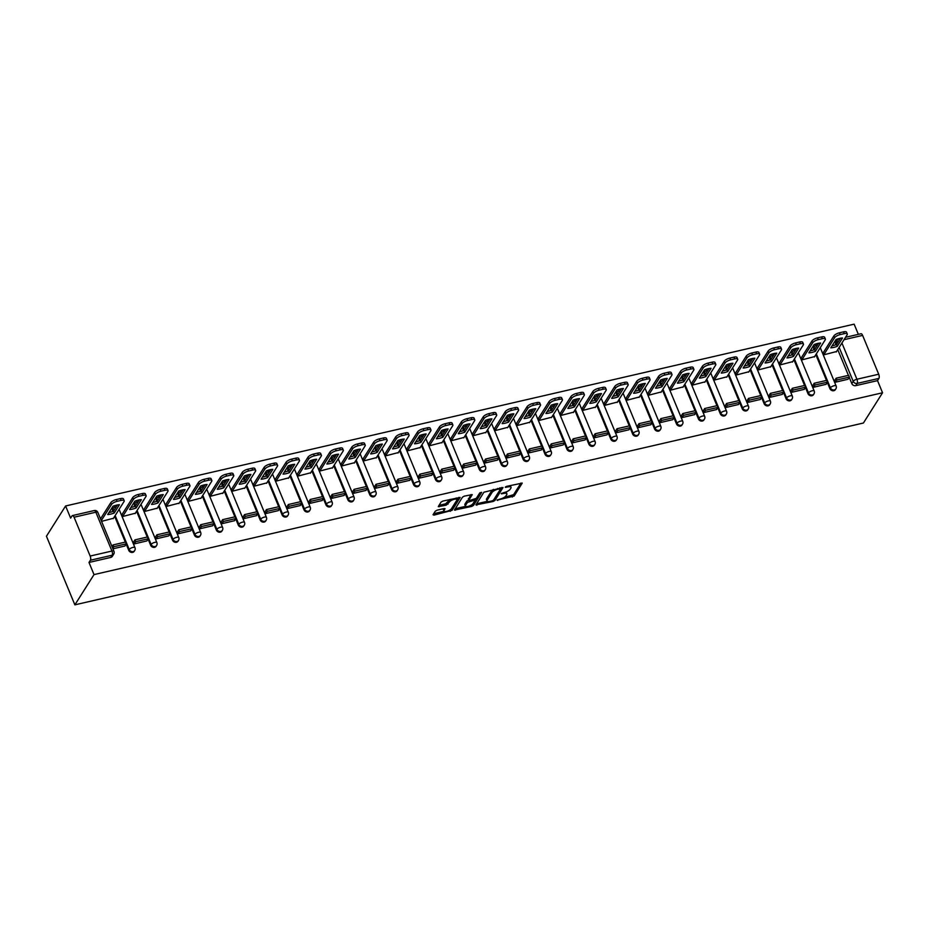 <?xml version="1.0" encoding="UTF-8"?>
<svg xmlns="http://www.w3.org/2000/svg" width="929" height="929" viewBox="0 0 929 929"><rect width="100%" height="100%" fill="white"/><g stroke="black" fill="none" stroke-linecap="round" stroke-linejoin="round"><path stroke-width="1.39" d="M497.038 500.162L514.167 496.04L522.237 483.103L506.595 486.366L505.283 487.272L507.873 486.912A4.97 1.707 157.5 0 1 511.043 487.26A4.97 1.707 157.5 0 1 510.857 488.155L510.195 489.2A4.97 1.707 157.5 0 1 504.354 492.475L501.184 493.624L503.727 493.462A4.97 1.707 157.5 0 1 506.897 493.81A4.97 1.707 157.5 0 1 506.723 494.692L506.05 495.749A4.97 1.707 157.5 0 1 500.22 499.012L497.038 500.162M437.106 510.172L435.283 511.194L433.03 514.747L433.971 515.13L452.063 510.358L460.134 497.421L442.866 501.068L441.043 502.09L438.279 506.653L446.222 505.155L449.392 502.008A4.157 1.428 157.5 0 1 453.422 499.512A4.157 1.428 157.5 0 1 456.917 499.57A4.157 1.428 157.5 0 1 456.778 500.301L451.494 508.639A4.157 1.428 157.5 0 1 447.476 511.136A4.157 1.428 157.5 0 1 443.969 511.078A4.157 1.428 157.5 0 1 444.12 510.346L445.061 508.674L444.062 508.569L437.106 510.172M74.866 604.849L94.015 574.598L882.55 392.77L863.413 423.02L74.866 604.849L46.45 536.23L65.587 505.98L854.134 324.151L858.35 334.347M475.915 504.865L493.113 501.497L494.936 500.476L503.007 487.539L483.928 492.196L475.915 504.865M471.677 506.433L454.42 510.079L462.491 497.143L464.314 496.121L472.257 494.623L468.959 500.034L469.888 500.417L476.333 498.339L479.712 492.985L481.686 492.347L473.5 505.422L471.677 506.433L471.154 505.179M94.015 574.598L88.987 562.451L90.392 560.233A3.159 1.301 -103 0 0 90.159 556.053L74.076 517.221A3.159 1.301 -103 0 0 72.45 515.572A3.159 1.301 -103 0 0 72.032 515.909L70.627 518.127L65.587 505.98M882.55 392.77L877.522 380.623L855.748 385.651A3.159 2.671 -147.7 0 1 851.8 383.549L849.234 377.337M848.409 375.362L837.749 349.618M835.763 344.81L837.122 342.487A3.159 2.671 -147.7 0 1 837.261 340.153L835.856 342.371A3.159 2.671 32.3 0 0 835.717 344.717M841.918 343.022L856.921 379.241L878.695 374.224L862.611 335.392L844.043 339.677M878.695 374.224A3.159 1.301 77 0 1 878.927 378.405L857.153 383.422A3.159 2.671 -147.7 0 1 853.205 381.331L839.154 347.4M877.522 380.623L878.927 378.405M845.541 337.308L860.997 333.743A3.159 1.301 77 0 1 862.611 335.392M823.257 352.695L824.035 354.773L836.541 351.522M834.962 380.066L835.403 382.214L848.014 379.253M813.049 385.117L813.49 387.277L826.113 384.304M801.344 357.746L802.122 359.825L814.628 356.585M791.136 390.168L791.578 392.328L804.2 389.356M779.431 362.809L780.209 364.876L792.716 361.636M769.224 395.22L769.665 397.38L782.288 394.407M757.518 367.861L758.296 369.928L770.803 366.688M747.311 400.283L747.752 402.431L760.375 399.458M735.605 372.912L736.383 374.979L748.89 371.739M725.398 405.334L725.839 407.483L738.462 404.51M713.693 377.964L714.471 380.042L726.977 376.791M703.485 410.386L703.938 412.534L716.549 409.561M691.78 383.015L692.569 385.094L705.065 381.842M681.572 415.437L682.025 417.585L694.637 414.613M669.867 388.067L670.657 390.145L683.152 386.894M659.66 420.489L660.113 422.637L672.724 419.664M647.954 393.118L648.744 395.197L661.251 391.945M637.747 425.54L638.2 427.688L650.811 424.716M626.053 398.169L626.831 400.248L639.338 396.997M615.846 430.591L616.287 432.74L628.91 429.779M604.14 403.221L604.918 405.299L617.425 402.048M593.933 435.643L594.374 437.803L606.997 434.83M582.228 408.272L583.006 410.351L595.512 407.111M572.02 440.694L572.461 442.854L585.084 439.881M560.315 413.335L561.093 415.402L573.599 412.162M550.107 445.746L550.549 447.906L563.171 444.933M538.402 418.387L539.18 420.454L551.687 417.214M528.195 450.809L528.636 452.957L541.259 449.984M516.489 423.438L517.267 425.505L529.774 422.265M506.282 455.86L506.723 458.009L519.346 455.036M494.576 428.49L495.366 430.557L507.861 427.317M484.369 460.912L484.822 463.06L497.433 460.087M472.664 433.541L473.453 435.62L485.948 432.368M462.456 465.963L462.909 468.111L475.52 465.139M450.751 438.593L451.54 440.671L464.035 437.42M440.543 471.015L440.996 473.163L453.607 470.19M428.838 443.644L429.628 445.723L442.134 442.471M418.642 476.066L419.084 478.214L431.695 475.242M406.937 448.695L407.715 450.774L420.222 447.523M396.729 481.117L397.171 483.266L409.794 480.305M385.024 453.747L385.802 455.825L398.309 452.574M374.817 486.169L375.258 488.329L387.881 485.356M363.111 458.798L363.889 460.877L376.396 457.637M352.904 491.22L353.345 493.38L365.968 490.407M341.198 463.861L341.977 465.928L354.483 462.688M330.991 496.272L331.432 498.432L344.055 495.459M319.286 468.913L320.064 470.98L332.57 467.74M309.078 501.335L309.52 503.483L322.142 500.51M297.373 473.964L298.151 476.031L310.658 472.791M287.166 506.386L287.618 508.535L300.23 505.562M275.46 479.016L276.25 481.083L288.745 477.843M265.253 511.438L265.706 513.586L278.317 510.613M253.547 484.067L254.337 486.146L266.832 482.894M243.34 516.489L243.793 518.637L256.404 515.665M231.635 489.118L232.424 491.197L244.931 487.946M221.427 521.541L221.88 523.689L234.491 520.716M209.722 494.17L210.511 496.249L223.018 492.997M199.526 526.592L199.967 528.74L212.59 525.768M187.821 499.221L188.599 501.3L201.105 498.049M177.613 531.643L178.054 533.792L190.677 530.831M165.908 504.273L166.686 506.351L179.192 503.1M155.7 536.695L156.142 538.855L168.764 535.882M143.995 509.324L144.773 511.403L157.28 508.163M133.788 541.746L134.229 543.906L146.852 540.933M122.082 514.387L122.86 516.454L135.367 513.214M112.932 548.818L124.939 545.985M101.563 521.366L113.454 518.266M128.725 550.282L129.224 549.492A3.159 2.671 -147.7 0 0 134.705 550.537L134.206 551.327A3.159 2.671 32.3 0 1 128.725 550.282L126.147 544.069M125.334 542.106L114.662 516.35M112.676 511.554L113.129 510.66A3.159 2.671 -147.7 0 1 113.268 508.326L112.769 509.104A3.159 2.671 32.3 0 0 112.63 511.449M150.637 545.23L151.137 544.44A3.159 2.671 -147.7 0 0 156.618 545.486L156.118 546.275A3.159 2.671 32.3 0 1 150.637 545.23L148.059 539.017M147.246 537.055L136.575 511.298M134.589 506.491L135.042 505.608A3.159 2.671 -147.7 0 1 135.181 503.263L134.682 504.052A3.159 2.671 32.3 0 0 134.542 506.398M172.539 540.179L173.038 539.389A3.159 2.671 -147.7 0 0 178.519 540.434L178.031 541.224A3.159 2.671 32.3 0 1 172.539 540.179L169.972 533.966M169.159 532.003L158.487 506.247M156.502 501.439L156.955 500.557A3.159 2.671 -147.7 0 1 157.094 498.211L156.595 499.001A3.159 2.671 32.3 0 0 156.455 501.346M194.451 535.127L194.951 534.338A3.159 2.671 -147.7 0 0 200.432 535.383L199.932 536.172A3.159 2.671 32.3 0 1 194.451 535.127L191.885 528.915M191.06 526.94L180.4 501.195M178.414 496.388L178.867 495.505A3.159 2.671 -147.7 0 1 179.007 493.16L178.507 493.949A3.159 2.671 32.3 0 0 178.368 496.295M216.364 530.076L216.863 529.286A3.159 2.671 -147.7 0 0 222.345 530.331L221.845 531.121A3.159 2.671 32.3 0 1 216.364 530.076L213.798 523.863M212.973 521.889L202.313 496.144M200.327 491.336L200.78 490.454A3.159 2.671 -147.7 0 1 200.919 488.108L200.42 488.898A3.159 2.671 32.3 0 0 200.281 491.244M238.277 525.024L238.776 524.235A3.159 2.671 -147.7 0 0 244.257 525.28L243.758 526.069A3.159 2.671 32.3 0 1 238.277 525.024L235.711 518.812M234.886 516.838L224.226 491.093M222.228 486.285L222.693 485.402A3.159 2.671 -147.7 0 1 222.832 483.057L222.333 483.846A3.159 2.671 32.3 0 0 222.194 486.181M260.19 519.973L260.689 519.183A3.159 2.671 -147.7 0 0 266.17 520.228L265.671 521.018A3.159 2.671 32.3 0 1 260.19 519.973L257.612 513.76M256.799 511.786L246.139 486.041M244.141 481.234L244.606 480.339A3.159 2.671 -147.7 0 1 244.733 478.005L244.234 478.795A3.159 2.671 32.3 0 0 244.106 481.129M282.102 514.921L282.602 514.132A3.159 2.671 -147.7 0 0 288.083 515.177L287.584 515.955A3.159 2.671 32.3 0 1 282.102 514.921L279.524 508.709M278.712 506.735L268.051 480.99M266.054 476.182L266.518 475.288A3.159 2.671 -147.7 0 1 266.646 472.954L266.147 473.744A3.159 2.671 32.3 0 0 266.019 476.078M304.015 509.858L304.515 509.08A3.159 2.671 -147.7 0 0 309.996 510.114L309.496 510.904A3.159 2.671 32.3 0 1 304.015 509.858L301.437 503.657M300.624 501.683L289.953 475.927M287.967 471.131L288.431 470.237A3.159 2.671 -147.7 0 1 288.559 467.902L288.06 468.692A3.159 2.671 32.3 0 0 287.932 471.026M325.928 504.807L326.427 504.017A3.159 2.671 -147.7 0 0 331.908 505.062L331.409 505.852A3.159 2.671 32.3 0 1 325.928 504.807L323.35 498.594M322.537 496.632L311.865 470.875M309.88 466.079L310.332 465.185A3.159 2.671 -147.7 0 1 310.472 462.851L309.972 463.641A3.159 2.671 32.3 0 0 309.833 465.975M347.841 499.756L348.34 498.966A3.159 2.671 -147.7 0 0 353.821 500.011L353.322 500.801A3.159 2.671 32.3 0 1 347.841 499.756L345.263 493.543M344.45 491.58L333.778 465.824M331.792 461.028L332.245 460.134A3.159 2.671 -147.7 0 1 332.385 457.8L331.885 458.578A3.159 2.671 32.3 0 0 331.746 460.923M369.742 494.704L370.241 493.914A3.159 2.671 -147.7 0 0 375.734 494.96L375.235 495.749A3.159 2.671 32.3 0 1 369.742 494.704L367.176 488.491M366.363 486.529L355.691 460.772M353.705 455.965L354.158 455.082A3.159 2.671 -147.7 0 1 354.297 452.748L353.798 453.526A3.159 2.671 32.3 0 0 353.659 455.872M391.655 489.653L392.154 488.863A3.159 2.671 -147.7 0 0 397.635 489.908L397.136 490.698A3.159 2.671 32.3 0 1 391.655 489.653L389.088 483.44M388.276 481.477L377.604 455.721M375.618 450.913L376.071 450.031A3.159 2.671 -147.7 0 1 376.21 447.685L375.711 448.475A3.159 2.671 32.3 0 0 375.571 450.82M413.568 484.601L414.067 483.812A3.159 2.671 -147.7 0 0 419.548 484.857L419.049 485.646A3.159 2.671 32.3 0 1 413.568 484.601L411.001 478.389M410.177 476.414L399.516 450.67M397.531 445.862L397.984 444.979A3.159 2.671 -147.7 0 1 398.123 442.634L397.624 443.423A3.159 2.671 32.3 0 0 397.484 445.769M435.48 479.55L435.98 478.76A3.159 2.671 -147.7 0 0 441.461 479.805L440.961 480.595A3.159 2.671 32.3 0 1 435.48 479.55L432.914 473.337M432.09 471.363L421.429 445.618M419.432 440.81L419.896 439.928A3.159 2.671 -147.7 0 1 420.036 437.582L419.536 438.372A3.159 2.671 32.3 0 0 419.397 440.718M457.393 474.498L457.892 473.709A3.159 2.671 -147.7 0 0 463.374 474.754L462.874 475.543A3.159 2.671 32.3 0 1 457.393 474.498L454.815 468.286M454.002 466.312L443.342 440.567M441.345 435.759L441.809 434.877A3.159 2.671 -147.7 0 1 441.949 432.531L441.449 433.32A3.159 2.671 32.3 0 0 441.31 435.655M479.306 469.447L479.805 468.657A3.159 2.671 -147.7 0 0 485.286 469.702L484.787 470.492A3.159 2.671 32.3 0 1 479.306 469.447L476.728 463.234M475.915 461.26L465.255 435.515M463.257 430.708L463.722 429.813A3.159 2.671 -147.7 0 1 463.85 427.479L463.35 428.269A3.159 2.671 32.3 0 0 463.223 430.603M501.219 464.395L501.718 463.606A3.159 2.671 -147.7 0 0 507.199 464.651L506.7 465.429A3.159 2.671 32.3 0 1 501.219 464.395L498.641 458.183M497.828 456.209L487.156 430.464M485.17 425.656L485.635 424.762A3.159 2.671 -147.7 0 1 485.762 422.428L485.263 423.218A3.159 2.671 32.3 0 0 485.135 425.552M523.132 459.332L523.631 458.554A3.159 2.671 -147.7 0 0 529.112 459.6L528.613 460.378A3.159 2.671 32.3 0 1 523.132 459.332L520.554 453.131M519.741 451.157L509.069 425.401M507.083 420.605L507.536 419.711A3.159 2.671 -147.7 0 1 507.675 417.376L507.176 418.166A3.159 2.671 32.3 0 0 507.037 420.5M545.044 454.281L545.544 453.491A3.159 2.671 -147.7 0 0 551.025 454.536L550.525 455.326A3.159 2.671 32.3 0 1 545.044 454.281L542.466 448.068M541.653 446.106L530.982 420.349M528.996 415.553L529.449 414.659A3.159 2.671 -147.7 0 1 529.588 412.325L529.089 413.115A3.159 2.671 32.3 0 0 528.949 415.449M566.957 449.23L567.456 448.44A3.159 2.671 -147.7 0 0 572.938 449.485L572.438 450.275A3.159 2.671 32.3 0 1 566.957 449.23L564.379 443.017M563.566 441.054L552.894 415.298M550.909 410.502L551.361 409.608A3.159 2.671 -147.7 0 1 551.501 407.274L551.002 408.052A3.159 2.671 32.3 0 0 550.862 410.397M588.858 444.178L589.358 443.388A3.159 2.671 -147.7 0 0 594.85 444.434L594.351 445.223A3.159 2.671 32.3 0 1 588.858 444.178L586.292 437.965M585.479 436.003L574.807 410.246M572.821 405.439L573.274 404.556A3.159 2.671 -147.7 0 1 573.414 402.222L572.914 403A3.159 2.671 32.3 0 0 572.775 405.346M610.771 439.127L611.27 438.337A3.159 2.671 -147.7 0 0 616.751 439.382L616.252 440.172A3.159 2.671 32.3 0 1 610.771 439.127L608.205 432.914M607.38 430.951L596.72 405.195M594.734 400.387L595.187 399.505A3.159 2.671 -147.7 0 1 595.326 397.159L594.827 397.949A3.159 2.671 32.3 0 0 594.688 400.294M632.684 434.075L633.183 433.286A3.159 2.671 -147.7 0 0 638.664 434.331L638.165 435.12A3.159 2.671 32.3 0 1 632.684 434.075L630.117 427.863M629.293 425.888L618.633 400.144M616.647 395.336L617.1 394.453A3.159 2.671 -147.7 0 1 617.239 392.108L616.74 392.897A3.159 2.671 32.3 0 0 616.601 395.243M654.597 429.024L655.096 428.234A3.159 2.671 -147.7 0 0 660.577 429.279L660.078 430.069A3.159 2.671 32.3 0 1 654.597 429.024L652.03 422.811M651.206 420.837L640.545 395.092M638.548 390.285L639.013 389.402A3.159 2.671 -147.7 0 1 639.152 387.056L638.653 387.846A3.159 2.671 32.3 0 0 638.513 390.192M676.509 423.972L677.009 423.183A3.159 2.671 -147.7 0 0 682.49 424.228L681.991 425.017A3.159 2.671 32.3 0 1 676.509 423.972L673.931 417.76M673.119 415.786L662.458 390.041M660.461 385.233L660.925 384.351A3.159 2.671 -147.7 0 1 661.053 382.005L660.554 382.794A3.159 2.671 32.3 0 0 660.426 385.129M698.422 418.921L698.922 418.131A3.159 2.671 -147.7 0 0 704.403 419.176L703.903 419.966A3.159 2.671 32.3 0 1 698.422 418.921L695.844 412.708M695.031 410.734L684.371 384.989M682.374 380.182L682.838 379.287A3.159 2.671 -147.7 0 1 682.966 376.953L682.467 377.743A3.159 2.671 32.3 0 0 682.339 380.077M720.335 413.869L720.834 413.08A3.159 2.671 -147.7 0 0 726.315 414.125L725.816 414.903A3.159 2.671 32.3 0 1 720.335 413.869L717.757 407.657M716.944 405.683L706.272 379.938M704.287 375.13L704.751 374.236A3.159 2.671 -147.7 0 1 704.879 371.902L704.379 372.692A3.159 2.671 32.3 0 0 704.252 375.026M742.248 408.806L742.747 408.028A3.159 2.671 -147.7 0 0 748.228 409.074L747.729 409.852A3.159 2.671 32.3 0 1 742.248 408.806L739.67 402.605M738.857 400.631L728.185 374.875M726.199 370.079L726.652 369.185A3.159 2.671 -147.7 0 1 726.792 366.85L726.292 367.64A3.159 2.671 32.3 0 0 726.153 369.974M764.161 403.755L764.66 402.977A3.159 2.671 -147.7 0 0 770.141 404.01L769.642 404.8A3.159 2.671 32.3 0 1 764.161 403.755L761.583 397.542M760.77 395.58L750.098 369.823M748.112 365.027L748.565 364.133A3.159 2.671 -147.7 0 1 748.704 361.799L748.205 362.589A3.159 2.671 32.3 0 0 748.066 364.923M786.073 398.704L786.561 397.914A3.159 2.671 -147.7 0 0 792.054 398.959L791.554 399.749A3.159 2.671 32.3 0 1 786.073 398.704L783.495 392.491M782.682 390.528L772.011 364.772M770.025 359.976L770.478 359.082A3.159 2.671 -147.7 0 1 770.617 356.748L770.118 357.537A3.159 2.671 32.3 0 0 769.978 359.871M807.975 393.652L808.474 392.862A3.159 2.671 -147.7 0 0 813.955 393.908L813.456 394.697A3.159 2.671 32.3 0 1 807.975 393.652L805.408 387.439M804.595 385.477L793.923 359.72M791.938 354.913L792.391 354.03A3.159 2.671 -147.7 0 1 792.53 351.696L792.031 352.474A3.159 2.671 32.3 0 0 791.891 354.82M829.887 388.601L830.387 387.811A3.159 2.671 -147.7 0 0 835.868 388.856L835.368 389.646A3.159 2.671 32.3 0 1 829.887 388.601L827.321 382.388M826.496 380.425L815.836 354.669M813.85 349.861L814.303 348.979A3.159 2.671 -147.7 0 1 814.443 346.633L813.943 347.423A3.159 2.671 32.3 0 0 813.804 349.768M88.987 562.451L110.76 557.435A3.159 2.671 32.3 0 0 112.293 556.378L113.698 554.16A3.159 2.671 -147.7 0 1 112.165 555.217L90.392 560.233M506.897 493.81L506.328 492.44A4.97 1.707 157.5 0 0 505.864 492.022M511.043 487.26L510.474 485.89A4.97 1.707 157.5 0 0 510.149 485.553M504.041 497.468L513.598 494.669L520.948 483.057M493.868 499.558L501.718 487.493M476.577 503.808L487.377 501.312M492.219 500.859L493.496 500.15L500.534 489.026L497.874 489.223A4.97 1.707 157.5 0 0 492.045 492.486L487.237 500.092A4.97 1.707 157.5 0 0 487.051 500.975A4.97 1.707 157.5 0 0 490.222 501.323L492.219 500.859M493.485 489.397A4.97 1.707 157.5 0 0 491.476 491.116L492.045 492.486M487.051 500.975L486.482 499.593A4.97 1.707 157.5 0 1 486.668 498.71L491.476 491.116M465.615 506.328L455.14 508.744M470.968 494.588L468.564 499.094M480.165 492.602L472.931 504.041L473.5 505.422M465.58 505.364A4.157 1.428 157.5 0 0 465.429 506.108A4.157 1.428 157.5 0 0 468.936 506.154A4.157 1.428 157.5 0 0 472.954 503.669L474.812 500.731L473.883 500.336L467.438 502.426L465.58 505.364L465.011 503.994A4.157 1.428 157.5 0 0 464.86 504.726L465.429 506.108M465.011 503.994L466.869 501.056L468.773 500.011M471.549 504.935L472.931 504.041M443.969 511.078L443.4 509.707A4.157 1.428 157.5 0 1 443.551 508.976L443.76 508.639M456.917 499.57L456.36 498.199A4.157 1.428 157.5 0 0 456.197 497.99M450.24 499.361A4.157 1.428 157.5 0 0 448.835 500.638L449.392 502.008M438.999 505.318L445.653 503.785L448.835 500.638M450.182 509.847L451.494 508.987L458.833 497.387M433.704 513.691L444.12 511.287M823.21 352.776L833.87 335.926A4.75 1.626 -22.5 0 1 839.444 332.803L843.509 331.862A4.75 1.626 157.5 0 1 846.54 332.199L847.271 333.987A4.75 1.626 157.5 0 0 844.252 333.65L843.509 331.862M832.059 345.809A9.801 3.368 157.5 0 0 836.518 344.531L840.513 338.214M834.683 380.495L836.135 378.196L836.878 379.984L849.385 377.104L847.968 379.322M836.878 379.984L835.473 382.202M836.135 378.196L848.641 375.316L849.385 377.104M847.271 333.987A4.75 1.626 157.5 0 1 847.109 334.835L836.274 351.952M823.942 354.553L834.602 337.715A4.75 1.626 -22.5 0 1 840.176 334.591L844.252 333.65M837.261 346.32L842.522 337.993A9.801 3.368 -22.5 0 0 836.065 339.48L830.793 347.806A9.801 3.368 157.5 0 0 837.261 346.32L836.518 344.531M801.297 357.828L811.958 340.978A4.75 1.626 -22.5 0 1 817.532 337.854L821.608 336.925A4.75 1.626 157.5 0 1 824.627 337.25L825.37 339.039A4.75 1.626 157.5 0 0 822.339 338.702L821.608 336.925M810.146 350.86A9.801 3.368 157.5 0 0 814.605 349.583L818.612 343.265M812.77 385.547L814.234 383.247L814.965 385.036L827.472 382.156L826.067 384.374M814.965 385.036L813.56 387.254M814.234 383.247L826.729 380.367L827.472 382.156M825.37 339.039A4.75 1.626 157.5 0 1 825.196 339.886L814.361 357.003M802.029 359.604L812.689 342.766A4.75 1.626 -22.5 0 1 818.263 339.642L822.339 338.702M815.348 351.371L820.609 343.045A9.801 3.368 -22.5 0 0 814.152 344.531L808.88 352.857A9.801 3.368 157.5 0 0 815.348 351.371L814.605 349.583M779.385 362.879L790.045 346.029A4.75 1.626 -22.5 0 1 795.619 342.917L799.695 341.977A4.75 1.626 157.5 0 1 802.714 342.302L803.457 344.09A4.75 1.626 157.5 0 0 800.426 343.753L799.695 341.977M788.245 355.912A9.801 3.368 157.5 0 0 792.692 354.634L792.391 354.03A3.159 1.092 -22.5 0 1 793.83 352.846M796.699 348.317L792.692 354.634L793.436 356.422L798.696 348.096A9.801 3.368 -22.5 0 0 792.24 349.583L786.968 357.909A9.801 3.368 157.5 0 0 793.436 356.422M790.869 390.598L792.321 388.299L793.052 390.087L805.559 387.207L804.154 389.425M793.052 390.087L791.647 392.305M792.321 388.299L804.816 385.419L805.559 387.207M803.457 344.09A4.75 1.626 157.5 0 1 803.283 344.938L792.449 362.055M780.116 364.667L790.788 347.818A4.75 1.626 -22.5 0 1 796.362 344.694L800.426 343.753M757.472 367.93L768.132 351.081A4.75 1.626 -22.5 0 1 773.706 347.969L777.782 347.028A4.75 1.626 157.5 0 1 780.801 347.365L781.544 349.141A4.75 1.626 157.5 0 0 778.514 348.805L777.782 347.028M766.332 360.963A9.801 3.368 157.5 0 0 770.78 359.697L774.786 353.368M768.957 395.649L770.408 393.35L771.14 395.139L783.646 392.259L782.241 394.477M771.14 395.139L769.735 397.357M770.408 393.35L782.903 390.47L783.646 392.259M781.544 349.141A4.75 1.626 157.5 0 1 781.37 349.989L770.536 367.106M758.215 369.719L768.875 352.869A4.75 1.626 -22.5 0 1 774.449 349.745L778.514 348.805M771.523 361.474L776.795 353.148A9.801 3.368 -22.5 0 0 770.327 354.646L765.055 362.96A9.801 3.368 157.5 0 0 771.523 361.474L770.78 359.697M735.559 372.982L746.219 356.144A4.75 1.626 -22.5 0 1 751.793 353.02L755.869 352.079A4.75 1.626 157.5 0 1 758.888 352.416L759.632 354.193A4.75 1.626 157.5 0 0 756.612 353.856L755.869 352.079M744.419 366.014A9.801 3.368 157.5 0 0 748.867 364.749L752.873 358.42M747.044 400.701L748.495 398.413L749.227 400.19L761.734 397.31L760.328 399.528M749.227 400.19L747.822 402.408M748.495 398.413L760.99 395.522L761.734 397.31M759.632 354.193A4.75 1.626 157.5 0 1 759.457 355.041L748.623 372.157M736.302 374.77L746.962 357.92A4.75 1.626 -22.5 0 1 752.536 354.797L756.612 353.856M749.61 366.525L754.882 358.199A9.801 3.368 -22.5 0 0 748.414 359.697L743.154 368.023A9.801 3.368 157.5 0 0 749.61 366.525L748.867 364.749M713.646 378.033L724.306 361.195A4.75 1.626 -22.5 0 1 729.88 358.071L733.956 357.131A4.75 1.626 157.5 0 1 736.976 357.468L737.719 359.244A4.75 1.626 157.5 0 0 734.7 358.919L733.956 357.131M722.507 371.066A9.801 3.368 157.5 0 0 726.954 369.8L726.652 369.185A3.159 1.092 -22.5 0 1 728.092 368M730.96 363.471L726.954 369.8L727.697 371.577L732.969 363.251A9.801 3.368 -22.5 0 0 726.501 364.749L721.241 373.075A9.801 3.368 157.5 0 0 727.697 371.577M725.131 405.752L726.583 403.465L727.326 405.241L739.821 402.362L738.416 404.579M727.326 405.241L725.909 407.471M726.583 403.465L739.078 400.573L739.821 402.362M737.719 359.244A4.75 1.626 157.5 0 1 737.545 360.092L726.71 377.22M714.389 379.822L725.05 362.972A4.75 1.626 -22.5 0 1 730.624 359.848L734.7 358.919M691.733 383.085L702.394 366.247A4.75 1.626 -22.5 0 1 707.968 363.123L712.044 362.182A4.75 1.626 157.5 0 1 715.063 362.519L715.806 364.296A4.75 1.626 157.5 0 0 712.787 363.971L712.044 362.182M700.594 376.117A9.801 3.368 157.5 0 0 705.053 374.851L709.048 368.523M703.218 410.804L704.67 408.516L705.413 410.293L717.908 407.413L716.503 409.631M705.413 410.293L704.008 412.522M704.67 408.516L717.176 405.625L717.908 407.413M715.806 364.296A4.75 1.626 157.5 0 1 715.632 365.143L704.797 382.272M692.477 384.873L703.137 368.023A4.75 1.626 -22.5 0 1 708.711 364.911L712.787 363.971M705.785 376.628L711.057 368.314A9.801 3.368 -22.5 0 0 704.6 369.8L699.328 378.126A9.801 3.368 157.5 0 0 705.785 376.628L705.053 374.851M669.821 388.136L680.481 371.298A4.75 1.626 -22.5 0 1 686.055 368.174L690.131 367.234A4.75 1.626 157.5 0 1 693.162 367.57L693.893 369.359A4.75 1.626 157.5 0 0 690.874 369.022L690.131 367.234M678.681 381.169A9.801 3.368 157.5 0 0 683.14 379.903L687.135 373.586M681.305 415.855L682.757 413.568L683.5 415.344L695.995 412.464L694.59 414.694M683.5 415.344L682.095 417.574M682.757 413.568L695.264 410.688L695.995 412.464M693.893 369.359A4.75 1.626 157.5 0 1 693.731 370.195L682.885 387.323M670.564 389.925L681.224 373.075A4.75 1.626 -22.5 0 1 686.798 369.963L690.874 369.022M683.872 381.691L689.144 373.365A9.801 3.368 -22.5 0 0 682.687 374.851L677.415 383.178A9.801 3.368 157.5 0 0 683.872 381.691L683.14 379.903M647.908 393.188L658.568 376.35A4.75 1.626 -22.5 0 1 664.154 373.226L668.218 372.285A4.75 1.626 157.5 0 1 671.249 372.622L671.981 374.41A4.75 1.626 157.5 0 0 668.961 374.073L668.218 372.285M656.768 386.22A9.801 3.368 157.5 0 0 661.227 384.954L665.222 378.637M659.393 420.918L660.844 418.619L661.587 420.407L674.082 417.516L672.677 419.745M661.587 420.407L660.182 422.625M660.844 418.619L673.351 415.739L674.082 417.516M671.981 374.41A4.75 1.626 157.5 0 1 671.818 375.246L660.972 392.375M648.651 394.976L659.311 378.138A4.75 1.626 -22.5 0 1 664.885 375.014L668.961 374.073M661.959 386.743L667.231 378.417A9.801 3.368 -22.5 0 0 660.774 379.903L655.502 388.229A9.801 3.368 157.5 0 0 661.959 386.743L661.227 384.954M626.007 398.251L636.667 381.401A4.75 1.626 -22.5 0 1 642.241 378.277L646.305 377.337A4.75 1.626 157.5 0 1 649.336 377.673L650.068 379.462A4.75 1.626 157.5 0 0 647.048 379.125L646.305 377.337M634.855 391.283A9.801 3.368 157.5 0 0 639.315 390.006L643.309 383.689M637.48 425.97L638.931 423.67L639.675 425.459L652.181 422.567L650.764 424.797M639.675 425.459L638.269 427.677M638.931 423.67L651.438 420.791L652.181 422.567M650.068 379.462A4.75 1.626 157.5 0 1 649.905 380.298L639.059 397.426M626.738 400.027L637.399 383.189A4.75 1.626 -22.5 0 1 642.973 380.066L647.048 379.125M640.046 391.794L645.318 383.468A9.801 3.368 -22.5 0 0 638.862 384.954L633.59 393.281A9.801 3.368 157.5 0 0 640.046 391.794L639.315 390.006M604.094 403.302L614.754 386.452A4.75 1.626 -22.5 0 1 620.328 383.329L624.404 382.388A4.75 1.626 157.5 0 1 627.423 382.725L628.155 384.513A4.75 1.626 157.5 0 0 625.136 384.176L624.404 382.388M612.943 396.335A9.801 3.368 157.5 0 0 617.402 395.057L617.1 394.453A3.159 1.092 -22.5 0 1 618.54 393.257M621.396 388.74L617.402 395.057L618.145 396.846L623.405 388.519A9.801 3.368 -22.5 0 0 616.949 390.006L611.677 398.332A9.801 3.368 157.5 0 0 618.145 396.846M615.567 431.021L617.019 428.722L617.762 430.51L630.268 427.63L628.863 429.848M617.762 430.51L616.357 432.728M617.019 428.722L629.525 425.842L630.268 427.63M628.155 384.513A4.75 1.626 157.5 0 1 627.992 385.361L617.158 402.478M604.825 405.079L615.486 388.241A4.75 1.626 -22.5 0 1 621.06 385.117L625.136 384.176M582.181 408.354L592.841 391.504A4.75 1.626 -22.5 0 1 598.415 388.38L602.491 387.451A4.75 1.626 157.5 0 1 605.511 387.776L606.254 389.565A4.75 1.626 157.5 0 0 603.223 389.228L602.491 387.451M591.03 401.386A9.801 3.368 157.5 0 0 595.489 400.109L599.495 393.791M593.654 436.073L595.117 433.773L595.849 435.562L608.356 432.682L606.951 434.9M595.849 435.562L594.444 437.78M595.117 433.773L607.612 430.893L608.356 432.682M606.254 389.565A4.75 1.626 157.5 0 1 606.08 390.412L595.245 407.529M582.913 410.13L593.573 393.292A4.75 1.626 -22.5 0 1 599.159 390.168L603.223 389.228M596.232 401.897L601.493 393.571A9.801 3.368 -22.5 0 0 595.036 395.057L589.764 403.383A9.801 3.368 157.5 0 0 596.232 401.897L595.489 400.109M560.268 413.405L570.929 396.555A4.75 1.626 -22.5 0 1 576.503 393.443L580.579 392.502A4.75 1.626 157.5 0 1 583.598 392.828L584.341 394.616A4.75 1.626 157.5 0 0 581.31 394.279L580.579 392.502M569.129 406.437A9.801 3.368 157.5 0 0 573.576 405.16L577.583 398.843M571.753 441.124L573.205 438.825L573.936 440.613L586.443 437.733L585.038 439.951M573.936 440.613L572.531 442.831M573.205 438.825L585.7 435.945L586.443 437.733M584.341 394.616A4.75 1.626 157.5 0 1 584.167 395.464L573.332 412.581M561 415.182L571.672 398.344A4.75 1.626 -22.5 0 1 577.246 395.22L581.31 394.279M574.319 406.948L579.591 398.622A9.801 3.368 -22.5 0 0 573.123 400.109L567.851 408.435A9.801 3.368 157.5 0 0 574.319 406.948L573.576 405.16M538.356 418.456L549.016 401.607A4.75 1.626 -22.5 0 1 554.59 398.495L558.666 397.554A4.75 1.626 157.5 0 1 561.685 397.891L562.428 399.667A4.75 1.626 157.5 0 0 559.397 399.331L558.666 397.554M547.216 411.489A9.801 3.368 157.5 0 0 551.663 410.223L551.361 409.608A3.159 1.092 -22.5 0 1 552.801 408.423M555.67 403.894L551.663 410.223L552.407 412L557.679 403.674A9.801 3.368 -22.5 0 0 551.211 405.172L545.938 413.486A9.801 3.368 157.5 0 0 552.407 412M549.84 446.175L551.292 443.876L552.023 445.665L564.53 442.785L563.125 445.003M552.023 445.665L550.618 447.883M551.292 443.876L563.787 440.996L564.53 442.785M562.428 399.667A4.75 1.626 157.5 0 1 562.254 400.515L551.42 417.632M539.099 420.245L549.759 403.395A4.75 1.626 -22.5 0 1 555.333 400.271L559.397 399.331M516.443 423.508L527.103 406.67A4.75 1.626 -22.5 0 1 532.677 403.546L536.753 402.605A4.75 1.626 157.5 0 1 539.772 402.942L540.515 404.719A4.75 1.626 157.5 0 0 537.496 404.382L536.753 402.605M525.303 416.54A9.801 3.368 157.5 0 0 529.751 415.275L533.757 408.946M527.927 451.227L529.379 448.939L530.122 450.716L542.617 447.836L541.212 450.054M530.122 450.716L528.706 452.934M529.379 448.939L541.874 446.048L542.617 447.836M540.515 404.719A4.75 1.626 157.5 0 1 540.341 405.567L529.507 422.683M517.186 425.296L527.846 408.446A4.75 1.626 -22.5 0 1 533.42 405.323L537.496 404.382M530.494 417.051L535.766 408.725A9.801 3.368 -22.5 0 0 529.298 410.223L524.037 418.549A9.801 3.368 157.5 0 0 530.494 417.051L529.751 415.275M494.53 428.559L505.19 411.721A4.75 1.626 -22.5 0 1 510.764 408.597L514.84 407.657A4.75 1.626 157.5 0 1 517.859 407.994L518.603 409.77A4.75 1.626 157.5 0 0 515.583 409.445L514.84 407.657M503.39 421.592A9.801 3.368 157.5 0 0 507.838 420.326L507.536 419.711A3.159 1.092 -22.5 0 1 508.976 418.526M511.844 413.997L507.838 420.326L508.581 422.103L513.853 413.777A9.801 3.368 -22.5 0 0 507.385 415.275L502.124 423.601A9.801 3.368 157.5 0 0 508.581 422.103M506.015 456.278L507.466 453.991L508.209 455.767L520.704 452.887L519.299 455.105M508.209 455.767L506.804 457.997M507.466 453.991L519.973 451.099L520.704 452.887M518.603 409.77A4.75 1.626 157.5 0 1 518.428 410.618L507.594 427.746M495.273 430.348L505.933 413.498A4.75 1.626 -22.5 0 1 511.507 410.374L515.583 409.445M472.617 433.611L483.277 416.773A4.75 1.626 -22.5 0 1 488.851 413.649L492.927 412.708A4.75 1.626 157.5 0 1 495.947 413.045L496.69 414.822A4.75 1.626 157.5 0 0 493.671 414.497L492.927 412.708M481.477 426.643A9.801 3.368 157.5 0 0 485.937 425.377L489.931 419.049M484.102 461.33L485.553 459.042L486.297 460.819L498.792 457.939L497.387 460.157M486.297 460.819L484.892 463.048M485.553 459.042L498.06 456.151L498.792 457.939M496.69 414.822A4.75 1.626 157.5 0 1 496.516 415.669L485.681 432.798M473.36 435.399L484.021 418.549A4.75 1.626 -22.5 0 1 489.595 415.437L493.671 414.497M486.668 427.154L491.94 418.84A9.801 3.368 -22.5 0 0 485.484 420.326L480.212 428.652A9.801 3.368 157.5 0 0 486.668 427.154L485.937 425.377M450.704 438.662L461.365 421.824A4.75 1.626 -22.5 0 1 466.939 418.7L471.015 417.76A4.75 1.626 157.5 0 1 474.045 418.096L474.777 419.885A4.75 1.626 157.5 0 0 471.758 419.548L471.015 417.76M459.565 431.695A9.801 3.368 157.5 0 0 464.024 430.429L468.019 424.112M462.189 466.381L463.641 464.094L464.384 465.87L476.879 462.99L475.474 465.22M464.384 465.87L462.979 468.1M463.641 464.094L476.147 461.214L476.879 462.99M474.777 419.885A4.75 1.626 157.5 0 1 474.614 420.721L463.768 437.849M451.448 440.451L462.108 423.601A4.75 1.626 -22.5 0 1 467.682 420.489L471.758 419.548M464.755 432.217L470.028 423.891A9.801 3.368 -22.5 0 0 463.571 425.377L458.299 433.704A9.801 3.368 157.5 0 0 464.755 432.217L464.024 430.429M428.792 443.714L439.463 426.875A4.75 1.626 -22.5 0 1 445.037 423.752L449.102 422.811A4.75 1.626 157.5 0 1 452.133 423.148L452.864 424.936A4.75 1.626 157.5 0 0 449.845 424.599L449.102 422.811M437.652 436.746A9.801 3.368 157.5 0 0 442.111 435.48L441.809 434.877A3.159 1.092 -22.5 0 1 443.249 433.68M446.106 429.163L442.111 435.48L442.843 437.269L448.115 428.943A9.801 3.368 -22.5 0 0 441.658 430.429L436.386 438.755A9.801 3.368 157.5 0 0 442.843 437.269M440.276 471.444L441.728 469.145L442.471 470.933L454.966 468.042L453.561 470.271M442.471 470.933L441.066 473.151M441.728 469.145L454.235 466.265L454.966 468.042M452.864 424.936A4.75 1.626 157.5 0 1 452.702 425.772L441.856 442.901M429.535 445.502L440.195 428.664A4.75 1.626 -22.5 0 1 445.769 425.54L449.845 424.599M406.89 448.777L417.551 431.927A4.75 1.626 -22.5 0 1 423.125 428.803L427.189 427.863A4.75 1.626 157.5 0 1 430.22 428.199L430.951 429.988A4.75 1.626 157.5 0 0 427.932 429.651L427.189 427.863M415.739 441.809A9.801 3.368 157.5 0 0 420.198 440.532L424.193 434.215M418.364 476.496L419.815 474.196L420.558 475.985L433.065 473.093L431.648 475.323M420.558 475.985L419.153 478.203M419.815 474.196L432.322 471.317L433.065 473.093M430.951 429.988A4.75 1.626 157.5 0 1 430.789 430.824L419.943 447.952M407.622 450.553L418.282 433.715A4.75 1.626 -22.5 0 1 423.856 430.591L427.932 429.651M420.942 442.32L426.202 433.994A9.801 3.368 -22.5 0 0 419.745 435.48L414.473 443.807A9.801 3.368 157.5 0 0 420.942 442.32L420.198 440.532M384.978 453.828L395.638 436.978A4.75 1.626 -22.5 0 1 401.212 433.855L405.288 432.914A4.75 1.626 157.5 0 1 408.307 433.251L409.05 435.039A4.75 1.626 157.5 0 0 406.019 434.702L405.288 432.914M393.826 446.861A9.801 3.368 157.5 0 0 398.286 445.583L402.292 439.266M396.451 481.547L397.914 479.248L398.646 481.036L411.152 478.156L409.747 480.374M398.646 481.036L397.24 483.254M397.914 479.248L410.409 476.368L411.152 478.156M409.05 435.039A4.75 1.626 157.5 0 1 408.876 435.887L398.042 453.004M385.709 455.605L396.369 438.767A4.75 1.626 -22.5 0 1 401.943 435.643L406.019 434.702M399.029 447.372L404.289 439.045A9.801 3.368 -22.5 0 0 397.833 440.532L392.561 448.858A9.801 3.368 157.5 0 0 399.029 447.372L398.286 445.583M363.065 458.88L373.725 442.03A4.75 1.626 -22.5 0 1 379.299 438.906L383.375 437.977A4.75 1.626 157.5 0 1 386.394 438.302L387.138 440.091A4.75 1.626 157.5 0 0 384.107 439.754L383.375 437.977M371.925 451.912A9.801 3.368 157.5 0 0 376.373 450.635L380.379 444.317M374.55 486.599L376.001 484.299L376.733 486.088L389.239 483.208L387.834 485.426M376.733 486.088L375.328 488.306M376.001 484.299L388.496 481.419L389.239 483.208M387.138 440.091A4.75 1.626 157.5 0 1 386.963 440.938L376.129 458.055M363.796 460.656L374.457 443.818A4.75 1.626 -22.5 0 1 380.042 440.694L384.107 439.754M377.116 452.423L382.376 444.097A9.801 3.368 -22.5 0 0 375.92 445.583L370.648 453.909A9.801 3.368 157.5 0 0 377.116 452.423L376.373 450.635M341.152 463.931L351.812 447.081A4.75 1.626 -22.5 0 1 357.386 443.969L361.462 443.028A4.75 1.626 157.5 0 1 364.482 443.354L365.225 445.142A4.75 1.626 157.5 0 0 362.194 444.805L361.462 443.028M350.012 456.963A9.801 3.368 157.5 0 0 354.46 455.686L358.466 449.369M352.637 491.65L354.088 489.351L354.82 491.139L367.327 488.259L365.921 490.477M354.82 491.139L353.415 493.357M354.088 489.351L366.583 486.471L367.327 488.259M365.225 445.142A4.75 1.626 157.5 0 1 365.051 445.99L354.216 463.106M341.884 465.708L352.555 448.87A4.75 1.626 -22.5 0 1 358.129 445.746L362.194 444.805M355.203 457.474L360.475 449.148A9.801 3.368 -22.5 0 0 354.007 450.635L348.735 458.961A9.801 3.368 157.5 0 0 355.203 457.474L354.46 455.686M319.239 468.982L329.9 452.133A4.75 1.626 -22.5 0 1 335.474 449.021L339.549 448.08A4.75 1.626 157.5 0 1 342.569 448.417L343.312 450.193A4.75 1.626 157.5 0 0 340.293 449.857L339.549 448.08M328.1 462.015A9.801 3.368 157.5 0 0 332.547 460.738L336.553 454.42M330.724 496.701L332.176 494.402L332.907 496.191L345.414 493.311L344.009 495.529M332.907 496.191L331.502 498.408M332.176 494.402L344.671 491.522L345.414 493.311M343.312 450.193A4.75 1.626 157.5 0 1 343.138 451.041L332.303 468.158M319.982 470.771L330.643 453.921A4.75 1.626 -22.5 0 1 336.217 450.797L340.293 449.857M333.29 462.526L338.562 454.2A9.801 3.368 -22.5 0 0 332.094 455.698L326.834 464.012A9.801 3.368 157.5 0 0 333.29 462.526L332.547 460.738M297.326 474.034L307.987 457.196A4.75 1.626 -22.5 0 1 313.561 454.072L317.637 453.131A4.75 1.626 157.5 0 1 320.656 453.468L321.399 455.245A4.75 1.626 157.5 0 0 318.38 454.908L317.637 453.131M306.187 467.066A9.801 3.368 157.5 0 0 310.634 465.801L314.641 459.472M308.811 501.753L310.263 499.465L311.006 501.242L323.501 498.362L322.096 500.58M311.006 501.242L309.589 503.46M310.263 499.465L322.758 496.574L323.501 498.362M321.399 455.245A4.75 1.626 157.5 0 1 321.225 456.093L310.391 473.209M298.07 475.822L308.73 458.972A4.75 1.626 -22.5 0 1 314.304 455.849L318.38 454.908M311.378 467.577L316.65 459.251A9.801 3.368 -22.5 0 0 310.181 460.749L304.921 469.075A9.801 3.368 157.5 0 0 311.378 467.577L310.634 465.801M275.414 479.085L286.074 462.247A4.75 1.626 -22.5 0 1 291.648 459.123L295.724 458.183A4.75 1.626 157.5 0 1 298.743 458.52L299.486 460.296A4.75 1.626 157.5 0 0 296.467 459.971L295.724 458.183M284.274 472.118A9.801 3.368 157.5 0 0 288.733 470.852L292.728 464.523M286.898 506.804L288.35 504.517L289.093 506.293L301.588 503.413L300.183 505.631M289.093 506.293L287.688 508.523M288.35 504.517L300.857 501.625L301.588 503.413M299.486 460.296A4.75 1.626 157.5 0 1 299.312 461.144L288.478 478.272M276.157 480.874L286.817 464.024A4.75 1.626 -22.5 0 1 292.391 460.9L296.467 459.971M289.465 472.629L294.737 464.303A9.801 3.368 -22.5 0 0 288.269 465.801L283.008 474.127A9.801 3.368 157.5 0 0 289.465 472.629L288.733 470.852M253.501 484.137L264.161 467.299A4.75 1.626 -22.5 0 1 269.735 464.175L273.811 463.234A4.75 1.626 157.5 0 1 276.842 463.571L277.574 465.348A4.75 1.626 157.5 0 0 274.554 465.023L273.811 463.234M262.361 477.169A9.801 3.368 157.5 0 0 266.82 475.903L270.815 469.575M264.986 511.856L266.437 509.568L267.18 511.345L279.675 508.465L278.27 510.683M267.18 511.345L265.775 513.574M266.437 509.568L278.944 506.677L279.675 508.465M277.574 465.348A4.75 1.626 157.5 0 1 277.411 466.195L266.565 483.324M254.244 485.925L264.904 469.075A4.75 1.626 -22.5 0 1 270.478 465.963L274.554 465.023M267.552 477.68L272.824 469.366A9.801 3.368 -22.5 0 0 266.368 470.852L261.095 479.178A9.801 3.368 157.5 0 0 267.552 477.68L266.82 475.903M231.588 489.188L242.248 472.35A4.75 1.626 -22.5 0 1 247.834 469.226L251.898 468.286A4.75 1.626 157.5 0 1 254.929 468.622L255.661 470.411A4.75 1.626 157.5 0 0 252.642 470.074L251.898 468.286M240.448 482.221A9.801 3.368 157.5 0 0 244.908 480.955L248.902 474.638M243.073 516.907L244.524 514.62L245.268 516.396L257.763 513.516L256.358 515.746M245.268 516.396L243.862 518.626M244.524 514.62L257.031 511.74L257.763 513.516M255.661 470.411A4.75 1.626 157.5 0 1 255.498 471.247L244.652 488.375M232.331 490.976L242.992 474.127A4.75 1.626 -22.5 0 1 248.566 471.015L252.642 470.074M245.639 482.743L250.911 474.417A9.801 3.368 -22.5 0 0 244.455 475.903L239.183 484.23A9.801 3.368 157.5 0 0 245.639 482.743L244.908 480.955M209.675 494.24L220.347 477.401A4.75 1.626 -22.5 0 1 225.921 474.278L229.986 473.337A4.75 1.626 157.5 0 1 233.016 473.674L233.748 475.462A4.75 1.626 157.5 0 0 230.729 475.125L229.986 473.337M218.536 487.272A9.801 3.368 157.5 0 0 222.995 486.006L226.99 479.689M221.16 521.97L222.612 519.671L223.355 521.459L235.85 518.568L234.445 520.797M223.355 521.459L221.95 523.677M222.612 519.671L235.118 516.791L235.85 518.568M233.748 475.462A4.75 1.626 157.5 0 1 233.585 476.298L222.739 493.427M210.418 496.028L221.079 479.19A4.75 1.626 -22.5 0 1 226.653 476.066L230.729 475.125M223.726 487.795L228.998 479.469A9.801 3.368 -22.5 0 0 222.542 480.955L217.27 489.281A9.801 3.368 157.5 0 0 223.726 487.795L222.995 486.006M187.774 499.303L198.434 482.453A4.75 1.626 -22.5 0 1 204.008 479.329L208.084 478.389A4.75 1.626 157.5 0 1 211.104 478.725L211.835 480.514A4.75 1.626 157.5 0 0 208.816 480.177L208.084 478.389M196.623 492.335A9.801 3.368 157.5 0 0 201.082 491.058L205.077 484.741M199.247 527.022L200.699 524.722L201.442 526.511L213.949 523.619L212.544 525.849M201.442 526.511L200.037 528.729M200.699 524.722L213.205 521.843L213.949 523.619M211.835 480.514A4.75 1.626 157.5 0 1 211.673 481.35L200.838 498.478M188.506 501.079L199.166 484.241A4.75 1.626 -22.5 0 1 204.74 481.117L208.816 480.177M201.825 492.846L207.086 484.52A9.801 3.368 -22.5 0 0 200.629 486.006L195.357 494.333A9.801 3.368 157.5 0 0 201.825 492.846L201.082 491.058M165.861 504.354L176.522 487.504A4.75 1.626 -22.5 0 1 182.096 484.381L186.172 483.44A4.75 1.626 157.5 0 1 189.191 483.777L189.934 485.565A4.75 1.626 157.5 0 0 186.903 485.228L186.172 483.44M174.71 497.387A9.801 3.368 157.5 0 0 179.169 496.109L183.176 489.792M177.334 532.073L178.798 529.774L179.529 531.562L192.036 528.682L190.631 530.9M179.529 531.562L178.124 533.78M178.798 529.774L191.293 526.894L192.036 528.682M189.934 485.565A4.75 1.626 157.5 0 1 189.76 486.413L178.925 503.53M166.593 506.131L177.253 489.293A4.75 1.626 -22.5 0 1 182.827 486.169L186.903 485.228M179.912 497.898L185.173 489.571A9.801 3.368 -22.5 0 0 178.716 491.058L173.444 499.384A9.801 3.368 157.5 0 0 179.912 497.898L179.169 496.109M143.949 509.406L154.609 492.556A4.75 1.626 -22.5 0 1 160.183 489.432L164.259 488.503A4.75 1.626 157.5 0 1 167.278 488.828L168.021 490.617A4.75 1.626 157.5 0 0 164.99 490.28L164.259 488.503M152.809 502.438A9.801 3.368 157.5 0 0 157.256 501.161L161.263 494.843M155.433 537.125L156.885 534.825L157.616 536.614L170.123 533.734L168.718 535.952M157.616 536.614L156.211 538.832M156.885 534.825L169.38 531.945L170.123 533.734M168.021 490.617A4.75 1.626 157.5 0 1 167.847 491.464L157.013 508.581M144.68 511.182L155.352 494.344A4.75 1.626 -22.5 0 1 160.926 491.22L164.99 490.28M158 502.949L163.272 494.623A9.801 3.368 -22.5 0 0 156.804 496.109L151.532 504.435A9.801 3.368 157.5 0 0 158 502.949L157.256 501.161M122.036 514.457L132.696 497.607A4.75 1.626 -22.5 0 1 138.27 494.483L142.346 493.554A4.75 1.626 157.5 0 1 145.365 493.88L146.108 495.668A4.75 1.626 157.5 0 0 143.078 495.331L142.346 493.554M130.896 507.489A9.801 3.368 157.5 0 0 135.344 506.212L139.35 499.895M133.521 542.176L134.972 539.877L135.704 541.665L148.21 538.785L146.805 541.003M135.704 541.665L134.299 543.883M134.972 539.877L147.467 536.997L148.21 538.785M146.108 495.668A4.75 1.626 157.5 0 1 145.934 496.516L135.1 513.632M122.779 516.234L133.439 499.396A4.75 1.626 -22.5 0 1 139.013 496.272L143.078 495.331M136.087 508L141.359 499.674A9.801 3.368 -22.5 0 0 134.891 501.161L129.619 509.487A9.801 3.368 157.5 0 0 136.087 508L135.344 506.212M100.529 518.87L110.783 502.659A4.75 1.626 -22.5 0 1 116.357 499.547L120.433 498.606A4.75 1.626 157.5 0 1 123.452 498.931L124.196 500.719A4.75 1.626 157.5 0 0 121.176 500.383L120.433 498.606M108.983 512.541A9.801 3.368 157.5 0 0 113.431 511.264L117.437 504.946M112.014 546.589L113.059 544.928L113.802 546.716L126.298 543.837L124.892 546.055M113.802 546.716L112.746 548.365M113.059 544.928L125.554 542.048L126.298 543.837M124.196 500.719A4.75 1.626 157.5 0 1 124.021 501.567L113.187 518.684M101.273 520.646L111.526 504.447A4.75 1.626 -22.5 0 1 117.1 501.323L121.176 500.383M114.174 513.052L119.446 504.726A9.801 3.368 -22.5 0 0 112.978 506.224L107.718 514.538A9.801 3.368 157.5 0 0 114.174 513.052L113.431 511.264M497.433 499.814L497.7 500.441M505.724 486.738L505.98 487.353M501.579 493.276L501.834 493.891M90.159 556.053L111.933 551.036L95.85 512.204L74.076 517.221M851.8 383.549L853.205 381.331A3.159 1.092 157.5 0 1 856.921 379.241A3.159 1.301 77 0 1 857.153 383.422L855.748 385.651M837.389 343.149L837.122 342.487A3.159 1.092 157.5 0 1 838.562 341.303M134.705 550.537A3.159 3.159 0 0 0 134.949 547.634A3.159 1.092 -22.5 0 0 132.94 547.413A3.159 1.092 -22.5 0 0 129.224 549.492L115.161 515.56M113.396 511.287L113.129 510.66A3.159 1.092 -22.5 0 1 114.569 509.475M156.618 545.486A3.159 3.159 0 0 0 156.862 542.582A3.159 1.092 -22.5 0 0 154.853 542.362A3.159 1.092 -22.5 0 0 151.137 544.44L137.074 510.509M135.309 506.235L135.042 505.608A3.159 1.092 -22.5 0 1 136.482 504.424M178.519 540.434A3.159 3.159 0 0 0 178.774 537.531A3.159 1.092 -22.5 0 0 176.754 537.31A3.159 1.092 -22.5 0 0 173.038 539.389L158.987 505.457M157.21 501.184L156.955 500.557A3.159 1.092 -22.5 0 1 158.394 499.361M200.432 535.383A3.159 3.159 0 0 0 200.687 532.48A3.159 1.092 -22.5 0 0 198.667 532.259A3.159 1.092 -22.5 0 0 194.951 534.338L180.9 500.406M179.123 496.132L178.867 495.505A3.159 1.092 -22.5 0 1 180.307 494.309M222.345 530.331A3.159 3.159 0 0 0 222.6 527.428A3.159 1.092 -22.5 0 0 220.579 527.207A3.159 1.092 -22.5 0 0 216.863 529.286L202.812 495.354M201.036 491.081L200.78 490.454A3.159 1.092 -22.5 0 1 202.22 489.258M244.257 525.28A3.159 3.159 0 0 0 244.513 522.377A3.159 1.092 -22.5 0 0 242.492 522.156A3.159 1.092 -22.5 0 0 238.776 524.235L224.725 490.303M222.948 486.018L222.693 485.402A3.159 1.092 -22.5 0 1 224.133 484.206M266.17 520.228A3.159 3.159 0 0 0 266.426 517.325A3.159 1.092 -22.5 0 0 264.405 517.105A3.159 1.092 -22.5 0 0 260.689 519.183L246.638 485.252M244.861 480.967L244.606 480.339A3.159 1.092 -22.5 0 1 246.046 479.155M288.083 515.177A3.159 3.159 0 0 0 288.327 512.274A3.159 1.092 -22.5 0 0 286.318 512.042A3.159 1.092 -22.5 0 0 282.602 514.132L268.551 480.2M266.774 475.915L266.518 475.288A3.159 1.092 -22.5 0 1 267.958 474.104M309.996 510.114A3.159 3.159 0 0 0 310.24 507.222A3.159 1.092 -22.5 0 0 308.231 506.99A3.159 1.092 -22.5 0 0 304.515 509.08L290.452 475.149M288.687 470.864L288.431 470.237A3.159 1.092 -22.5 0 1 289.871 469.052M331.908 505.062A3.159 3.159 0 0 0 332.152 502.159A3.159 1.092 -22.5 0 0 330.143 501.939A3.159 1.092 -22.5 0 0 326.427 504.017L312.365 470.086M310.6 465.812L310.332 465.185A3.159 1.092 -22.5 0 1 311.772 464.001M353.821 500.011A3.159 3.159 0 0 0 354.065 497.108A3.159 1.092 -22.5 0 0 352.056 496.887A3.159 1.092 -22.5 0 0 348.34 498.966L334.277 465.034M332.512 460.761L332.245 460.134A3.159 1.092 -22.5 0 1 333.685 458.949M375.734 494.96A3.159 3.159 0 0 0 375.978 492.056A3.159 1.092 -22.5 0 0 373.957 491.836A3.159 1.092 -22.5 0 0 370.241 493.914L356.19 459.983M354.413 455.709L354.158 455.082A3.159 1.092 -22.5 0 1 355.598 453.898M397.635 489.908A3.159 3.159 0 0 0 397.891 487.005A3.159 1.092 -22.5 0 0 395.87 486.784A3.159 1.092 -22.5 0 0 392.154 488.863L378.103 454.931M376.326 450.658L376.071 450.031A3.159 1.092 -22.5 0 1 377.511 448.835M419.548 484.857A3.159 3.159 0 0 0 419.803 481.954A3.159 1.092 -22.5 0 0 417.783 481.733A3.159 1.092 -22.5 0 0 414.067 483.812L400.016 449.88M398.239 445.606L397.984 444.979A3.159 1.092 -22.5 0 1 399.424 443.783M441.461 479.805A3.159 3.159 0 0 0 441.716 476.902A3.159 1.092 -22.5 0 0 439.696 476.682A3.159 1.092 -22.5 0 0 435.98 478.76L421.929 444.828M420.152 440.555L419.896 439.928A3.159 1.092 -22.5 0 1 421.336 438.732M463.374 474.754A3.159 3.159 0 0 0 463.629 471.851A3.159 1.092 -22.5 0 0 461.608 471.63A3.159 1.092 -22.5 0 0 457.892 473.709L443.841 439.777M485.286 469.702A3.159 3.159 0 0 0 485.542 466.799A3.159 1.092 -22.5 0 0 483.521 466.579A3.159 1.092 -22.5 0 0 479.805 468.657L465.754 434.726M463.977 430.441L463.722 429.813A3.159 1.092 -22.5 0 1 465.162 428.629M507.199 464.651A3.159 3.159 0 0 0 507.443 461.748A3.159 1.092 -22.5 0 0 505.434 461.516A3.159 1.092 -22.5 0 0 501.718 463.606L487.655 429.674M485.89 425.389L485.635 424.762A3.159 1.092 -22.5 0 1 487.075 423.578M529.112 459.6A3.159 3.159 0 0 0 529.356 456.696A3.159 1.092 -22.5 0 0 527.347 456.464A3.159 1.092 -22.5 0 0 523.631 458.554L509.568 424.623M551.025 454.536A3.159 3.159 0 0 0 551.269 451.633A3.159 1.092 -22.5 0 0 549.26 451.413A3.159 1.092 -22.5 0 0 545.544 453.491L531.481 419.56M529.716 415.286L529.449 414.659A3.159 1.092 -22.5 0 1 530.889 413.475M572.938 449.485A3.159 3.159 0 0 0 573.181 446.582A3.159 1.092 -22.5 0 0 571.172 446.361A3.159 1.092 -22.5 0 0 567.456 448.44L553.394 414.508M594.85 444.434A3.159 3.159 0 0 0 595.094 441.53A3.159 1.092 -22.5 0 0 593.074 441.31A3.159 1.092 -22.5 0 0 589.358 443.388L575.306 409.457M573.53 405.183L573.274 404.556A3.159 1.092 -22.5 0 1 574.714 403.372M616.751 439.382A3.159 3.159 0 0 0 617.007 436.479A3.159 1.092 -22.5 0 0 614.986 436.258A3.159 1.092 -22.5 0 0 611.27 438.337L597.219 404.405M595.443 400.132L595.187 399.505A3.159 1.092 -22.5 0 1 596.627 398.309M638.664 434.331A3.159 3.159 0 0 0 638.92 431.428A3.159 1.092 -22.5 0 0 636.899 431.207A3.159 1.092 -22.5 0 0 633.183 433.286L619.132 399.354M660.577 429.279A3.159 3.159 0 0 0 660.833 426.376A3.159 1.092 -22.5 0 0 658.812 426.156A3.159 1.092 -22.5 0 0 655.096 428.234L641.045 394.302M639.268 390.029L639.013 389.402A3.159 1.092 -22.5 0 1 640.453 388.206M682.49 424.228A3.159 3.159 0 0 0 682.745 421.325A3.159 1.092 -22.5 0 0 680.725 421.104A3.159 1.092 -22.5 0 0 677.009 423.183L662.958 389.251M661.181 384.966L660.925 384.351A3.159 1.092 -22.5 0 1 662.365 383.154M704.403 419.176A3.159 3.159 0 0 0 704.646 416.273A3.159 1.092 -22.5 0 0 702.638 416.053A3.159 1.092 -22.5 0 0 698.922 418.131L684.87 384.2M683.094 379.915L682.838 379.287A3.159 1.092 -22.5 0 1 684.278 378.103M726.315 414.125A3.159 3.159 0 0 0 726.559 411.222A3.159 1.092 -22.5 0 0 724.55 410.99A3.159 1.092 -22.5 0 0 720.834 413.08L706.772 379.148M705.006 374.863L704.751 374.236A3.159 1.092 -22.5 0 1 706.191 373.052M748.228 409.074A3.159 3.159 0 0 0 748.472 406.17A3.159 1.092 -22.5 0 0 746.463 405.938A3.159 1.092 -22.5 0 0 742.747 408.028L728.684 374.097M770.141 404.01A3.159 3.159 0 0 0 770.385 401.107A3.159 1.092 -22.5 0 0 768.376 400.887A3.159 1.092 -22.5 0 0 764.66 402.977L750.597 369.034M748.832 364.76L748.565 364.133A3.159 1.092 -22.5 0 1 750.005 362.949M792.054 398.959A3.159 3.159 0 0 0 792.298 396.056A3.159 1.092 -22.5 0 0 790.289 395.835A3.159 1.092 -22.5 0 0 786.561 397.914L772.51 363.982M770.745 359.709L770.478 359.082A3.159 1.092 -22.5 0 1 771.918 357.897M813.955 393.908A3.159 3.159 0 0 0 814.21 391.004A3.159 1.092 -22.5 0 0 812.19 390.784A3.159 1.092 -22.5 0 0 808.474 392.862L794.423 358.931M835.868 388.856A3.159 3.159 0 0 0 836.123 385.953A3.159 1.092 -22.5 0 0 834.103 385.732A3.159 1.092 -22.5 0 0 830.387 387.811L816.336 353.879M814.559 349.606L814.303 348.979A3.159 1.092 -22.5 0 1 815.743 347.783M110.76 557.435L112.165 555.217A3.159 1.301 77 0 0 111.933 551.036A3.159 1.092 -22.5 0 1 113.942 551.257L97.859 512.425A3.159 3.159 0 0 0 94.224 510.555L72.45 515.572M94.224 510.555A3.159 1.301 -103 0 1 95.85 512.204A3.159 1.092 -22.5 0 1 97.859 512.425M839.979 339.062A3.159 1.301 -103 0 0 839.224 338.76A3.159 3.159 0 0 0 837.261 340.153M503.413 492.695L503.727 493.462M507.559 486.146L507.873 486.912M513.598 494.669L514.167 496.04M511.774 495.691L512.343 497.061M494.367 499.105L494.936 500.476M492.765 500.673L493.113 501.497M476.38 504.122L476.844 505.248M499.558 487.992L499.872 488.759M497.561 488.457L497.874 489.223M486.668 498.71L487.237 500.092M454.943 509.069L455.407 510.195M468.39 498.664L468.959 500.034M473.569 499.57L473.883 500.336M468.692 500.034L469.261 501.405M466.869 501.056L467.438 502.426M443.551 508.976L444.12 510.346M447.488 502.763L448.045 504.133M445.653 503.785L446.222 505.155M438.802 505.631L439.266 506.758M451.494 508.987L452.063 510.358M449.717 510.137L450.24 511.38M433.495 514.004L433.971 515.13M834.602 337.715L833.87 335.926M840.176 334.591L839.444 332.803M812.689 342.766L811.958 340.978M818.263 339.642L817.532 337.854M790.788 347.818L790.045 346.029M796.362 344.694L795.619 342.917M768.875 352.869L768.132 351.081M774.449 349.745L773.706 347.969M746.962 357.92L746.219 356.144M752.536 354.797L751.793 353.02M725.05 362.972L724.306 361.195M730.624 359.848L729.88 358.071M703.137 368.023L702.394 366.247M708.711 364.911L707.968 363.123M681.224 373.075L680.481 371.298M686.798 369.963L686.055 368.174M659.311 378.138L658.568 376.35M664.885 375.014L664.154 373.226M637.399 383.189L636.667 381.401M642.973 380.066L642.241 378.277M615.486 388.241L614.754 386.452M621.06 385.117L620.328 383.329M593.573 393.292L592.841 391.504M599.159 390.168L598.415 388.38M571.672 398.344L570.929 396.555M577.246 395.22L576.503 393.443M549.759 403.395L549.016 401.607M555.333 400.271L554.59 398.495M527.846 408.446L527.103 406.67M533.42 405.323L532.677 403.546M505.933 413.498L505.19 411.721M511.507 410.374L510.764 408.597M484.021 418.549L483.277 416.773M489.595 415.437L488.851 413.649M462.108 423.601L461.365 421.824M467.682 420.489L466.939 418.7M440.195 428.664L439.463 426.875M445.769 425.54L445.037 423.752M418.282 433.715L417.551 431.927M423.856 430.591L423.125 428.803M396.369 438.767L395.638 436.978M401.943 435.643L401.212 433.855M374.457 443.818L373.725 442.03M380.042 440.694L379.299 438.906M352.555 448.87L351.812 447.081M358.129 445.746L357.386 443.969M330.643 453.921L329.9 452.133M336.217 450.797L335.474 449.021M308.73 458.972L307.987 457.196M314.304 455.849L313.561 454.072M286.817 464.024L286.074 462.247M292.391 460.9L291.648 459.123M264.904 469.075L264.161 467.299M270.478 465.963L269.735 464.175M242.992 474.127L242.248 472.35M248.566 471.015L247.834 469.226M221.079 479.19L220.347 477.401M226.653 476.066L225.921 474.278M199.166 484.241L198.434 482.453M204.74 481.117L204.008 479.329M177.253 489.293L176.522 487.504M182.827 486.169L182.096 484.381M155.352 494.344L154.609 492.556M160.926 491.22L160.183 489.432M133.439 499.396L132.696 497.607M139.013 496.272L138.27 494.483M111.526 504.447L110.783 502.659M117.1 501.323L116.357 499.547M817.392 345.182A3.159 3.159 0 0 0 814.443 346.633M820.261 347.667L836.123 385.953M795.479 350.233A3.159 3.159 0 0 0 792.53 351.696M798.348 352.73L814.21 391.004M773.567 355.284A3.159 3.159 0 0 0 770.617 356.748M776.447 357.781L792.298 396.056M751.666 360.336A3.159 3.159 0 0 0 748.704 361.799M754.534 362.833L770.385 401.107M729.753 365.387A3.159 3.159 0 0 0 726.792 366.85M732.621 367.884L748.472 406.17M707.84 370.439A3.159 3.159 0 0 0 704.879 371.902M710.708 372.935L726.559 411.222M685.927 375.49A3.159 3.159 0 0 0 682.966 376.953M688.795 377.987L704.646 416.273M664.014 380.542A3.159 3.159 0 0 0 661.053 382.005M666.883 383.038L682.745 421.325M642.102 385.605A3.159 3.159 0 0 0 639.152 387.056M644.97 388.09L660.833 426.376M620.189 390.656A3.159 3.159 0 0 0 617.239 392.108M623.057 393.141L638.92 431.428M598.276 395.708A3.159 3.159 0 0 0 595.326 397.159M601.144 398.193L617.007 436.479M576.363 400.759A3.159 3.159 0 0 0 573.414 402.222M579.231 403.256L595.094 441.53M554.45 405.81A3.159 3.159 0 0 0 551.501 407.274M557.33 408.307L573.181 446.582M532.549 410.862A3.159 3.159 0 0 0 529.588 412.325M535.418 413.359L551.269 451.633M510.636 415.913A3.159 3.159 0 0 0 507.675 417.376M513.505 418.41L529.356 456.696M488.724 420.965A3.159 3.159 0 0 0 485.762 422.428M491.592 423.461L507.443 461.748M466.811 426.016A3.159 3.159 0 0 0 463.85 427.479M469.679 428.513L485.542 466.799M444.898 431.068A3.159 3.159 0 0 0 441.949 432.531M447.766 433.564L463.629 471.851M422.985 436.131A3.159 3.159 0 0 0 420.036 437.582M425.854 438.616L441.716 476.902M401.073 441.182A3.159 3.159 0 0 0 398.123 442.634M403.941 443.667L419.803 481.954M379.16 446.234A3.159 3.159 0 0 0 376.21 447.685M382.028 448.719L397.891 487.005M357.247 451.285A3.159 3.159 0 0 0 354.297 452.748M360.127 453.782L375.978 492.056M335.346 456.336A3.159 3.159 0 0 0 332.385 457.8M338.214 458.833L354.065 497.108M313.433 461.388A3.159 3.159 0 0 0 310.472 462.851M316.301 463.885L332.152 502.159M291.52 466.439A3.159 3.159 0 0 0 288.559 467.902M294.388 468.936L310.24 507.222M269.607 471.491A3.159 3.159 0 0 0 266.646 472.954M272.476 473.987L288.327 512.274M247.695 476.542A3.159 3.159 0 0 0 244.733 478.005M250.563 479.039L266.426 517.325M225.782 481.594A3.159 3.159 0 0 0 222.832 483.057M228.65 484.09L244.513 522.377M203.869 486.657A3.159 3.159 0 0 0 200.919 488.108M206.737 489.142L222.6 527.428M181.956 491.708A3.159 3.159 0 0 0 179.007 493.16M184.825 494.193L200.687 532.48M160.043 496.76A3.159 3.159 0 0 0 157.094 498.211M162.912 499.245L178.774 537.531M138.131 501.811A3.159 3.159 0 0 0 135.181 503.263M141.011 504.308L156.862 542.582M116.23 506.862A3.159 3.159 0 0 0 113.268 508.326M119.098 509.359L134.949 547.634M113.698 554.16A3.159 3.159 0 0 0 113.942 551.257M840.339 338.504L839.224 338.76M500.162 487.853L500.568 488.84M468.332 498.943L468.901 500.313M474.429 499.372L474.87 500.452"/></g></svg>
